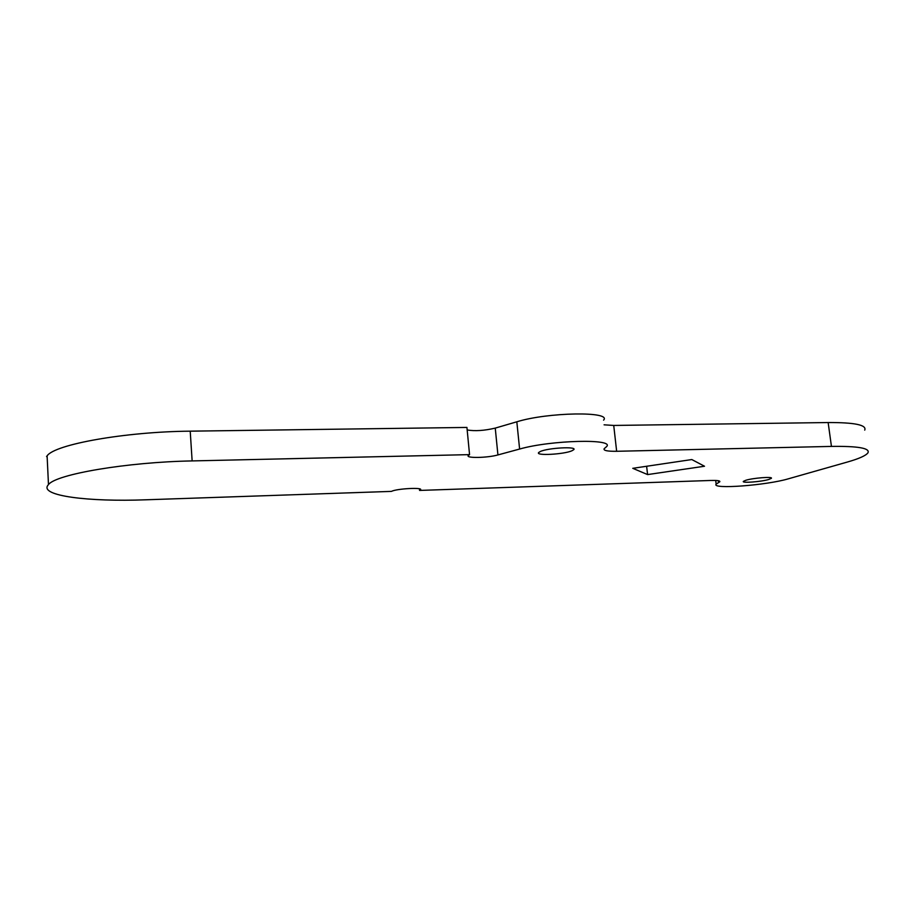 <?xml version="1.0" encoding="UTF-8"?>
<svg xmlns="http://www.w3.org/2000/svg" width="914" height="914" viewBox="0 0 914 914"><rect width="100%" height="100%" fill="white"/><g stroke="black" fill="none" stroke-linecap="round" stroke-linejoin="round"><path stroke-width="1.37" d="M745.813 480.273L743.368 481.392C741.54 483.266 761.282 481.781 768.765 479.473L771.359 478.319C773.278 476.423 753.113 477.953 745.813 480.273M540.323 451.505L538.632 452.567C535.341 455.937 563.869 454.395 571.913 450.796L573.798 449.654C577.282 446.272 548.057 447.86 540.323 451.505M47.928 485.243C39.496 495.902 88.704 501.969 145.692 499.798L391.421 491.389C396.653 488.602 423.433 487.173 420.509 489.824L419.572 490.43L710.795 480.467C717.25 480.296 720.255 480.718 719.821 481.747L716.153 484.134C711.172 489.504 766.583 485.345 788.405 478.799L847.061 462.13C859 458.725 865.958 455.618 867.946 452.807C870.208 448.18 858.04 446.043 831.443 446.409L616.653 451.288C607.502 451.402 603.331 450.568 604.131 448.763L606.542 446.649C615.293 438.526 550.799 440.045 519.609 449.048L497.924 454.932C487.573 457.925 465.386 458.371 468.288 455.48L469.556 454.624L192.134 460.919C127.16 462.096 56.097 474.183 48.476 484.591L47.928 485.243M704.511 466.243L691.818 459.548L632.774 468.322L647.592 474.583L704.511 466.243M831.443 446.409L828.141 422.542L613.728 425.444L616.653 451.288M828.141 422.542C854.704 422.451 866.895 424.987 864.724 430.128M469.556 454.624L466.928 427.432L190.215 431.168C125.424 431.705 54.646 444.341 47.105 455.869L46.568 456.577M603.571 420.154C612.197 411.197 547.852 412.123 516.821 421.8L495.251 428.106C484.42 430.654 475.063 431.282 467.18 429.98M604.085 424.816L613.728 425.444M419.572 490.43L419.435 488.83M647.592 474.583L646.621 466.266M718.587 482.546L718.358 480.718M519.609 449.048L516.821 421.8M497.924 454.932L495.251 428.106M192.134 460.919L190.215 431.168M716.153 484.134L715.696 480.456M48.476 484.591L47.105 455.869M573.798 449.654L573.706 448.843"/></g></svg>
